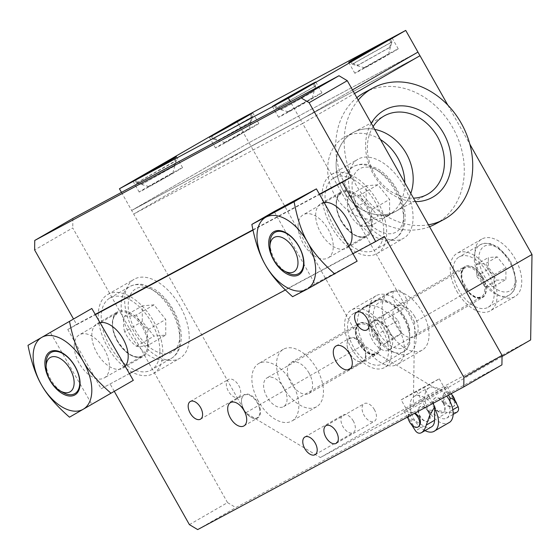 <?xml version="1.0" encoding="UTF-8"?>
<svg xmlns="http://www.w3.org/2000/svg" width="560" height="560" viewBox="0 0 560 560"><rect width="100%" height="100%" fill="white"/><g stroke="black" fill="none" stroke-linecap="round" stroke-linejoin="round"><path stroke-width="0.42" stroke-dasharray="2.8 2.1" d="M46.123 363.356A23.772 13.727 -120 0 0 62.93 392.469M133.308 380.338L91.812 404.299L50.323 332.43L91.812 308.476M74.207 346.22A24.892 14.371 60 0 1 79.366 334.824A24.892 14.371 60 0 1 98.553 341.495A24.892 14.371 60 0 1 109.417 366.548A24.892 14.371 60 0 1 104.258 377.944A24.892 14.371 60 0 1 85.078 371.273A24.892 14.371 60 0 1 74.207 346.22M91.812 404.299L69.489 417.186M50.323 332.43L28 345.317M269.976 243.313A23.772 13.727 -120 0 0 286.783 272.426M357.147 261.156L314.909 283.808L274.176 211.519M298.06 226.177A24.892 14.371 60 0 1 303.219 214.781A24.892 14.371 60 0 1 322.399 221.452A24.892 14.371 60 0 1 333.27 246.505A24.892 14.371 60 0 1 328.111 257.901A24.892 14.371 60 0 1 308.924 251.23A24.892 14.371 60 0 1 298.06 226.177M314.909 283.808L292.586 296.695M341.299 221.004A25.725 14.854 60 0 1 341.53 191.702A25.725 14.854 60 0 1 367.255 206.556A25.725 14.854 60 0 1 367.255 236.257A25.725 14.854 60 0 1 341.299 221.004M389.599 215.033L389.599 199.381L377.86 184.786L366.128 185.829L366.128 201.481L377.86 216.076L389.599 215.033L371.994 225.19C366.667 226.359 362.761 226.709 360.255 226.24C354.935 222.194 351.022 217.322 348.523 211.645L366.128 201.481M383.726 230.923A41.489 23.954 -120 0 0 365.617 189.168A41.489 23.954 -120 0 0 333.648 178.052A41.489 23.954 -120 0 0 333.648 225.96A41.489 23.954 -120 0 0 375.137 249.914A41.489 23.954 -120 0 0 383.726 230.923M360.255 226.24L377.86 216.076M377.86 184.786L360.255 194.95C362.761 200.627 366.667 205.492 371.994 209.545C370.58 215.579 370.58 220.794 371.994 225.19M371.994 209.545L389.599 199.381M348.523 211.645C347.109 207.242 347.109 202.027 348.523 195.993L366.128 185.829M348.523 195.993C351.022 196.462 354.935 196.112 360.255 194.95M117.446 341.047A25.725 14.854 60 0 1 117.677 311.752A25.725 14.854 60 0 1 143.402 326.599A25.725 14.854 60 0 1 143.402 356.307A25.725 14.854 60 0 1 117.446 341.047M165.746 335.076L165.746 319.431L154.014 304.829L142.275 305.879L142.275 321.524L154.014 336.126L165.746 335.076L148.141 345.24C142.821 346.402 138.908 346.752 136.409 346.29C131.082 342.237 127.176 337.372 124.67 331.688L142.275 321.524M159.88 350.966A41.489 23.954 -120 0 0 141.771 309.211A41.489 23.954 -120 0 0 109.795 298.095A41.489 23.954 -120 0 0 109.795 346.003A41.489 23.954 -120 0 0 151.284 369.957A41.489 23.954 -120 0 0 159.88 350.966M136.409 346.29L154.014 336.126M154.014 304.829L136.409 314.993C138.908 320.677 142.821 325.542 148.141 329.588C146.734 335.622 146.734 340.837 148.141 345.24M148.141 329.588L165.746 319.431M124.67 331.688C123.263 327.285 123.263 322.07 124.67 316.043L142.275 305.879M124.67 316.043C127.176 316.505 131.082 316.155 136.409 314.993M259.427 408.1A13.034 7.525 60 0 1 250.698 417.123A13.034 7.525 60 0 1 244.062 410.039A13.034 7.525 60 0 1 241.479 401.156A13.034 7.525 60 0 1 249.2 395.115A13.034 7.525 60 0 1 259.427 408.1M244.146 409.976A13.454 7.763 60 0 1 241.479 400.813A13.454 7.763 60 0 1 244.265 394.66A13.454 7.763 60 0 1 257.719 402.423A13.454 7.763 60 0 1 257.719 417.956A13.454 7.763 60 0 1 250.992 417.291A13.454 7.763 60 0 1 244.146 409.976M401.492 333.221L398.23 320.229L388.262 312.172L381.556 317.121L384.818 330.12L394.786 338.17L401.492 333.221L389.753 339.997L383.047 344.946L373.086 336.896L384.818 330.12M387.506 342.342A29.043 16.772 -120 0 0 353.528 313.572A29.043 16.772 -120 0 0 353.528 347.109A29.043 16.772 -120 0 0 382.571 363.874A29.043 16.772 -120 0 0 387.506 342.342M383.047 344.946L394.786 338.17M388.262 312.172L376.53 318.948L386.491 326.998L389.753 339.997M386.491 326.998L398.23 320.229M373.086 336.896L369.824 323.897L381.556 317.121M369.824 323.897L376.53 318.948M353.318 421.029A10.206 5.894 -120 0 0 343.028 414.981A10.206 5.894 -120 0 0 343.028 426.762A10.206 5.894 -120 0 0 353.227 432.649A10.206 5.894 -120 0 0 353.318 421.029M374.437 409.703A10.206 5.894 -120 0 0 364.147 403.655A10.206 5.894 -120 0 0 364.147 415.436A10.206 5.894 -120 0 0 374.346 421.323A10.206 5.894 -120 0 0 374.437 409.703M352.464 89.901L300.594 119.847L302.631 123.459L354.501 93.513L302.631 123.466L396.347 289.779A10.206 5.894 -120 0 0 394.835 290.241A10.206 5.894 -120 0 0 394.835 302.022A10.206 5.894 -120 0 0 405.034 307.909A10.206 5.894 -120 0 0 406.063 307.013A10.206 5.894 -120 0 0 405.132 296.289A10.206 5.894 -120 0 0 396.347 289.779L414.645 322.252L466.515 292.306M439.264 378.805L444.563 388.206A24.892 0.371 -29.4 0 0 447.202 386.512A24.892 0.371 -29.4 0 0 421.722 400.449A24.892 0.371 -29.4 0 0 406.462 409.262A24.892 0.371 -29.4 0 0 403.823 410.956A24.892 0.371 -29.4 0 0 429.296 397.012L424.004 387.618A24.892 0.371 -29.4 0 0 439.264 378.805L416.43 391.055A24.892 0.371 -29.4 0 0 401.163 399.868L411.929 418.964L411.614 423.164L413.245 427.679M432.922 403.445L429.296 397.012A24.892 0.371 -29.4 0 0 444.563 388.206L448.455 395.115M418.096 426.965C415.611 427.728 413.182 425.88 410.802 421.421C408.268 417.158 407.953 414.204 409.871 412.552L415.135 412.979M425.033 430.626A20.097 11.599 60 0 1 414.057 419.293A20.097 11.599 60 0 1 413.385 396.991A20.097 11.599 60 0 1 414.421 396.305A20.097 11.599 60 0 1 434.735 408.723M428.512 411.544A8.295 4.788 -120 0 0 420.14 406.623A8.295 4.788 -120 0 0 420.14 416.206A8.295 4.788 -120 0 0 428.435 420.994A8.295 4.788 -120 0 0 428.512 411.544M449.862 422.156A20.097 11.599 60 0 1 428.729 410.823A20.097 11.599 60 0 1 429.093 387.835A20.097 11.599 60 0 1 429.842 387.492A20.097 11.599 60 0 1 446.698 396.053M443.177 403.074A8.295 4.788 60 0 1 443.107 412.531A8.295 4.788 60 0 1 434.805 407.736A8.295 4.788 60 0 1 434.805 398.153A8.295 4.788 60 0 1 443.177 403.074M443.478 402.906A8.295 4.788 60 0 1 443.401 412.356A8.295 4.788 60 0 1 435.106 407.568A8.295 4.788 60 0 1 435.106 397.985A8.295 4.788 60 0 1 443.478 402.906M443.996 402.262C447.118 406.364 450.247 407.813 453.369 406.602C455.287 404.95 454.972 401.996 452.438 397.726C450.023 393.211 447.573 391.377 445.074 392.224C442.484 394.268 442.12 397.614 443.996 402.262M454.86 400.113A8.295 4.788 60 0 1 453.523 406.518A8.295 4.788 60 0 1 445.144 401.59A8.295 4.788 60 0 1 445.221 392.14A8.295 4.788 60 0 1 451.64 394.387M428.211 411.719A8.295 4.788 -120 0 0 419.839 406.798A8.295 4.788 -120 0 0 419.839 416.374A8.295 4.788 -120 0 0 428.141 421.169A8.295 4.788 -120 0 0 428.211 411.719M408.009 416.801A8.295 4.788 60 0 1 409.724 412.636A8.295 4.788 60 0 1 414.393 413.378M456.554 412.426L447.37 412.454L436.989 410.277L427.189 410.151L416.43 391.055M401.163 399.868L424.004 387.618M411.929 418.964L423.801 426.062A14.938 8.624 -120 0 0 431.459 426.916M449.974 401.338L449.813 411.488A14.938 8.624 60 0 1 446.719 418.103A14.938 8.624 60 0 1 439.061 417.256L427.189 410.151M391.412 43.694L391.916 41.888L390.362 39.116L391.916 41.888L390.495 46.97L389.564 47.6L390.985 42.525L389.396 39.704M350.532 61.383L352.163 64.288L390.985 42.525M378.434 59.724L388.444 54.32L376.614 61.215L364.588 67.76L378.434 59.724M352.156 64.274L357.245 65.709L358.176 65.072L353.087 63.644L351.505 60.837M391.916 41.881L353.087 63.644M364.595 67.76L352.156 64.288L350.602 61.523M388.444 54.32L390.495 46.97L358.176 65.072M357.245 65.709L389.564 47.6M315.133 87.731L315.637 85.925L314.083 83.16L315.637 85.932L314.216 91.014L313.285 91.644L314.706 86.569L313.117 83.741M274.246 105.427L275.877 108.332L314.706 86.569M302.155 103.768L312.165 98.357L300.335 105.252L288.309 111.797L302.155 103.768M288.309 111.797L275.877 108.332L280.966 109.746L281.89 109.116L276.808 107.681L275.226 104.874M315.637 85.918L276.808 107.681M312.165 98.357L314.216 91.014L281.89 109.116M280.966 109.746L313.285 91.644M224.469 142.576A24.892 0.371 150.6 0 1 246.946 129.878A24.892 0.371 150.6 0 1 258.825 123.557A24.892 0.371 150.6 0 1 237.321 136.101A24.892 0.371 150.6 0 1 215.453 148.001A24.892 0.371 150.6 0 1 224.469 142.576M239.057 134.47L225.211 142.506L237.237 135.954L249.067 129.059L239.057 134.47M148.19 186.613A24.892 0.371 150.6 0 1 170.667 173.922A24.892 0.371 150.6 0 1 182.546 167.601A24.892 0.371 150.6 0 1 161.042 180.138A24.892 0.371 150.6 0 1 139.174 192.045A24.892 0.371 150.6 0 1 148.19 186.613M162.778 178.514L148.932 186.543L160.958 179.998L172.788 173.103L162.778 178.514M352.667 132.811A44.807 36.582 61.8 0 0 342.699 189.644A44.807 36.582 61.8 0 0 395.836 211.337A44.807 36.582 61.8 0 0 406.903 154.56A44.807 36.582 61.8 0 0 353.486 132.356A44.807 36.582 61.8 0 0 352.667 132.811M374.724 129.402A44.772 36.547 61.8 0 0 353.507 132.391A44.772 36.547 61.8 0 0 352.688 132.846A44.772 36.547 61.8 0 0 342.727 189.623A44.772 36.547 61.8 0 0 395.822 211.302A44.772 36.547 61.8 0 0 410.788 193.403M373.142 126.588A44.772 36.547 61.8 0 0 374.241 173.376A44.772 36.547 61.8 0 0 413.462 198.149M415.422 201.628A49.791 40.649 -118.2 0 1 373.247 174.055A49.791 40.649 -118.2 0 1 371.273 123.27M380.436 139.545A44.807 36.582 61.8 0 0 345.037 136.885A44.807 36.582 61.8 0 0 344.218 137.34A44.807 36.582 61.8 0 0 334.25 194.173A44.807 36.582 61.8 0 0 387.394 215.866A44.807 36.582 61.8 0 0 404.782 182.735M358.218 100.107A74.683 60.97 61.8 0 0 355.642 184.219A74.683 60.97 61.8 0 0 428.477 224.791M364.707 92.442A74.683 60.97 -118.2 0 1 453.278 128.604A74.683 60.97 -118.2 0 1 436.66 223.314A74.683 60.97 -118.2 0 1 435.302 224.077M429.555 226.702A74.683 60.97 -118.2 0 1 347.193 188.748A74.683 60.97 -118.2 0 1 356.846 97.671M363.846 67.83A24.892 0.371 150.6 0 1 386.33 55.132A24.892 0.371 150.6 0 1 398.209 48.811A24.892 0.371 150.6 0 1 376.698 61.355A24.892 0.371 150.6 0 1 354.83 73.255A24.892 0.371 150.6 0 1 363.846 67.83M287.567 111.874A24.892 0.371 150.6 0 1 310.044 99.176A24.892 0.371 150.6 0 1 321.923 92.855A24.892 0.371 150.6 0 1 300.419 105.399A24.892 0.371 150.6 0 1 278.551 117.299A24.892 0.371 150.6 0 1 287.567 111.874M121.464 192.374L131.649 210.448L249.004 142.695L417.949 52.094M131.649 210.448L300.594 119.847L417.928 52.108L249.004 142.695L131.67 210.434L300.594 119.847L290.409 101.78M302.631 123.459L133.707 214.053L251.041 146.314L236.782 121.009M530.649 339.941L437.731 389.774L363.055 345.1L251.041 146.307L133.686 214.06L131.67 210.434M251.041 146.314L419.965 55.72L251.041 146.307M375.802 333.557A33.194 19.166 -120 0 0 409.29 353.241A33.194 19.166 -120 0 0 409.297 314.916A33.194 19.166 -120 0 0 376.103 295.75A33.194 19.166 -120 0 0 375.802 333.557M351.155 347.781A33.194 19.166 -120 0 0 384.65 367.472A33.194 19.166 -120 0 0 384.65 329.14A33.194 19.166 -120 0 0 351.456 309.981A33.194 19.166 -120 0 0 351.155 347.781M481.39 276.934A33.194 19.166 -120 0 0 514.885 296.618A33.194 19.166 -120 0 0 514.885 258.286A33.194 19.166 -120 0 0 481.691 239.127A33.194 19.166 -120 0 0 481.39 276.934M456.75 291.158A33.194 19.166 -120 0 0 490.238 310.842A33.194 19.166 -120 0 0 490.238 272.517A33.194 19.166 -120 0 0 457.044 253.351A33.194 19.166 -120 0 0 456.75 291.158M494.179 294.126A29.043 16.772 -120 0 0 481.572 264.803A29.043 16.772 -120 0 0 459.123 256.949A29.043 16.772 -120 0 0 459.123 290.486A29.043 16.772 -120 0 0 488.166 307.251A29.043 16.772 -120 0 0 494.179 294.126M363.055 345.1L245.7 412.853L320.376 457.527L413.294 407.694L414.645 322.252M437.731 389.774L320.376 457.527M200.487 419.174L238.63 397.152A10.206 5.894 -120 0 1 237.118 397.614L227.402 380.38A10.206 5.894 -120 0 0 228.333 391.104A10.206 5.894 -120 0 0 237.118 397.614L245.7 412.853M302.631 123.466L133.686 214.06L227.402 380.38A10.206 5.894 -120 0 1 228.424 379.484A10.206 5.894 -120 0 1 238.63 385.371A10.206 5.894 -120 0 1 238.63 397.152M447.832 105.126L469.826 144.158M502.047 356.454L413.294 407.694M174.699 157.906L176.26 160.678L174.839 165.76L173.908 166.39L175.329 161.315L173.733 158.487M172.788 173.103L174.839 165.76L142.513 183.855L137.431 182.427L135.849 179.62M134.869 180.173L136.5 183.064L141.582 184.492L142.513 183.855M141.582 184.492L173.908 166.39M175.756 162.477L176.26 160.664L171.395 163.156L137.431 182.427M136.5 183.064L175.329 161.315M148.932 186.543L136.5 183.078L134.939 180.306M252.035 118.44L252.539 116.627L250.985 113.862L252.539 116.634L251.118 121.716L250.187 122.346L251.608 117.271L250.019 114.443M251.118 121.709L218.792 139.818L213.71 138.39L212.128 135.583M211.148 136.129L212.779 139.02L217.868 140.455L218.792 139.818M217.868 140.455L250.187 122.346M252.539 116.627L213.71 138.39M211.218 136.269L212.786 139.034L251.608 117.271M501.914 364.875L235.83 507.57L197.687 529.592M189.392 524.629L227.528 502.607L235.83 507.57M227.528 502.607L72.744 227.92L34.608 249.935M72.898 218.421L72.744 227.92M180.173 306.327A45.64 26.348 -120 0 0 134.127 279.258A45.64 26.348 -120 0 0 134.127 331.961A45.64 26.348 -120 0 0 179.767 358.309A45.64 26.348 -120 0 0 180.173 306.327M404.026 186.277A45.64 26.348 -120 0 0 357.973 159.208A45.64 26.348 -120 0 0 357.973 211.911A45.64 26.348 -120 0 0 403.613 238.266A45.64 26.348 -120 0 0 404.026 186.277M349.734 353.353A13.454 7.763 60 0 1 347.074 344.19A13.454 7.763 60 0 1 349.86 338.03A13.454 7.763 60 0 1 363.307 345.8A13.454 7.763 60 0 1 363.307 361.333A13.454 7.763 60 0 1 356.58 360.668A13.454 7.763 60 0 1 349.734 353.353M384.496 236.446L101.157 388.752L67.76 329.476L76.559 324.394L73.535 319.025M76.559 324.394L95.228 314.384M252.959 229.796L319.396 194.166M114.275 391.328L109.963 383.67M377.622 201.523A45.64 26.348 60 0 1 377.209 253.505A45.64 26.348 60 0 1 331.569 227.157A45.64 26.348 60 0 1 331.569 174.454A45.64 26.348 60 0 1 377.622 201.523M348.831 246.4A25.725 14.854 60 0 1 346.717 248.115A25.725 14.854 60 0 1 320.761 232.862A25.725 14.854 60 0 1 320.992 203.56A25.725 14.854 60 0 1 324.086 202.482M153.769 321.573A45.64 26.348 60 0 1 153.363 373.555A45.64 26.348 60 0 1 107.723 347.2A45.64 26.348 60 0 1 107.723 294.504A45.64 26.348 60 0 1 153.769 321.573M125.167 366.24A25.725 14.854 60 0 1 122.864 368.165A25.725 14.854 60 0 1 96.908 352.905A25.725 14.854 60 0 1 97.139 323.603A25.725 14.854 60 0 1 99.953 322.574M67.76 329.476L95.382 314.657M253.029 230.118L319.557 194.446M101.157 388.752L129.409 373.597M285.404 289.947L352.954 253.715M476.616 264.32L485.45 263.634L494.214 274.631L494.144 286.328L485.303 287.014L476.539 276.017L476.616 264.32L488.348 257.544L488.278 269.241L497.042 280.238L505.876 279.552L505.953 267.855L497.189 256.858L488.348 257.544M497.189 256.858L485.45 263.634M476.539 276.017L488.278 269.241M494.214 274.631L505.953 267.855M494.144 286.328L505.876 279.552M485.303 287.014L497.042 280.238M365.505 355.25A13.034 7.525 60 0 1 356.286 360.493A13.034 7.525 60 0 1 349.657 353.409A13.034 7.525 60 0 1 347.074 344.533A13.034 7.525 60 0 1 356.321 339.234A13.034 7.525 60 0 1 365.505 355.25M369.194 328.755A16.597 9.583 -120 0 0 376.404 345.513A16.597 9.583 -120 0 0 389.228 350A16.597 9.583 -120 0 0 392.665 342.496A16.597 9.583 -120 0 0 385.462 325.738A16.597 9.583 -120 0 0 372.631 321.251A16.597 9.583 -120 0 0 369.194 328.755M482.72 277.228A17.843 10.304 60 0 1 482.566 297.549A17.843 10.304 60 0 1 464.723 287.252A17.843 10.304 60 0 1 464.723 266.651A17.843 10.304 60 0 1 482.72 277.228M364.035 344.687A33.194 19.166 60 0 1 364.336 306.88A33.194 19.166 60 0 1 397.53 326.046A33.194 19.166 60 0 1 397.53 364.371A33.194 19.166 60 0 1 364.035 344.687M414.659 316.526A17.843 10.304 -120 0 0 396.655 305.942A17.843 10.304 -120 0 0 396.655 326.55A17.843 10.304 -120 0 0 414.498 336.847A17.843 10.304 -120 0 0 414.659 316.526M388.682 330.456A33.194 19.166 -120 0 0 422.17 350.14A33.194 19.166 -120 0 0 422.17 311.815A33.194 19.166 -120 0 0 388.983 292.649A33.194 19.166 -120 0 0 388.682 330.456M264.229 390.18A16.597 9.583 -120 0 0 283.64 406.623A16.597 9.583 -120 0 0 286.454 394.317A16.597 9.583 -120 0 0 267.043 377.874A16.597 9.583 -120 0 0 264.229 390.18M377.132 333.851A17.843 10.304 60 0 1 376.971 354.172A17.843 10.304 60 0 1 359.135 343.875A17.843 10.304 60 0 1 359.135 323.274A17.843 10.304 60 0 1 377.132 333.851M283.094 387.079A33.194 19.166 -120 0 0 316.582 406.77A33.194 19.166 -120 0 0 316.582 368.438A33.194 19.166 -120 0 0 283.388 349.279A33.194 19.166 -120 0 0 283.094 387.079M309.064 373.149A17.843 10.304 -120 0 0 291.067 362.572A17.843 10.304 -120 0 0 291.067 383.173A17.843 10.304 -120 0 0 308.91 393.47A17.843 10.304 -120 0 0 309.064 373.149M258.447 401.31A33.194 19.166 60 0 1 258.748 363.503A33.194 19.166 60 0 1 291.942 382.669A33.194 19.166 60 0 1 291.942 420.994A33.194 19.166 60 0 1 258.447 401.31M371.406 224.483A24.892 14.371 60 0 1 366.254 235.879A24.892 14.371 60 0 1 341.131 221.116A24.892 14.371 60 0 1 341.355 192.759A24.892 14.371 60 0 1 360.542 199.43A24.892 14.371 60 0 1 371.406 224.483M403.676 215.334A36.512 21.077 -120 0 0 364.952 167.16A36.512 21.077 -120 0 0 364.952 218.799A36.512 21.077 -120 0 0 403.676 215.334M403.676 219.401A41.489 23.954 60 0 1 395.087 238.399A41.489 23.954 60 0 1 353.598 214.438A41.489 23.954 60 0 1 353.598 166.53A41.489 23.954 60 0 1 385.567 177.646A41.489 23.954 60 0 1 403.676 219.401M147.56 344.526A24.892 14.371 60 0 1 142.401 355.929A24.892 14.371 60 0 1 117.285 341.159A24.892 14.371 60 0 1 117.509 312.809A24.892 14.371 60 0 1 136.689 319.473A24.892 14.371 60 0 1 147.56 344.526M179.83 335.384A36.512 21.077 -120 0 0 141.106 287.203A36.512 21.077 -120 0 0 141.106 338.842A36.512 21.077 -120 0 0 179.83 335.384M179.83 339.451A41.489 23.954 60 0 1 171.234 358.442A41.489 23.954 60 0 1 129.745 334.488A41.489 23.954 60 0 1 129.745 286.58A41.489 23.954 60 0 1 161.721 297.689A41.489 23.954 60 0 1 179.83 339.451M408.751 328.377A25.725 14.854 -120 0 0 377.853 303.422A25.725 14.854 -120 0 0 387.968 343.714A25.725 14.854 -120 0 0 408.751 328.377M408.625 330.148A29.043 16.772 60 0 1 403.697 351.68A29.043 16.772 60 0 1 374.654 334.915A29.043 16.772 60 0 1 374.654 301.378A29.043 16.772 60 0 1 408.625 330.148M447.37 412.454L439.061 417.256M423.801 426.062L415.492 430.864M452.816 409.752L449.813 411.488M515.305 281.932A29.043 16.772 60 0 1 509.285 295.057A29.043 16.772 60 0 1 480.242 278.285A29.043 16.772 60 0 1 480.242 244.748A29.043 16.772 60 0 1 502.691 252.602A29.043 16.772 60 0 1 515.305 281.932M515.305 279.202A25.725 14.854 -120 0 0 488.131 245.098A25.725 14.854 -120 0 0 487.907 281.344A25.725 14.854 -120 0 0 515.305 279.202M484.792 289.31A16.597 9.583 60 0 1 481.355 296.814A16.597 9.583 60 0 1 464.758 287.231A16.597 9.583 60 0 1 464.758 268.065A16.597 9.583 60 0 1 477.582 272.552A16.597 9.583 60 0 1 484.792 289.31M485.961 289.317A17.423 10.059 -120 0 0 467.558 266.21A17.423 10.059 -120 0 0 467.404 290.766A17.423 10.059 -120 0 0 485.961 289.317M378.581 341.131A16.597 9.583 60 0 1 375.767 353.437A16.597 9.583 60 0 1 359.17 343.854A16.597 9.583 60 0 1 359.17 324.688A16.597 9.583 60 0 1 378.581 341.131M379.722 340.893A17.423 10.059 -120 0 0 358.792 323.988A17.423 10.059 -120 0 0 365.645 351.288A17.423 10.059 -120 0 0 379.722 340.893M324.646 202.405L341.355 192.759L337.666 197.12L336.644 200.893C335.888 206.962 337.484 213.647 341.432 220.934C350.357 234.164 358.631 239.141 366.254 235.879L349.538 245.525M324.191 202.671L303.219 214.781M348.635 246.05L328.111 257.901M333.648 178.052L353.598 166.53C361.354 162.722 367.024 164.57 367.955 164.752L377.629 168.812C392.091 177.163 405.286 199.234 405.139 217.371C404.88 227.612 401.527 234.626 395.087 238.399L375.137 249.914M100.8 322.455L117.509 312.809L113.813 317.17L112.791 320.936C112.042 327.012 113.638 333.69 117.586 340.977C126.504 354.207 134.778 359.191 142.401 355.929L125.692 365.575M100.114 322.847L79.366 334.824M125.006 365.967L104.258 377.944M109.795 298.095L129.745 286.58C137.501 282.765 143.178 284.613 144.109 284.802L153.776 288.862C168.245 297.213 181.433 319.284 181.286 337.414C181.034 347.662 177.681 354.669 171.234 358.442L151.284 369.957M353.528 313.572L374.654 301.378C385.938 294.07 405.461 310.527 409.626 328.93L409.85 343.343L407.148 348.698L403.697 351.68L382.571 363.874M403.823 410.956L407.323 417.172M408.38 419.041L411.607 424.767M429.842 387.492L422.954 390.663L413.385 396.991M447.202 386.512L451.213 393.631M453.145 414.4L446.719 418.103M275.877 108.325L274.316 105.567M395.822 211.302L427.056 194.551M353.507 132.391L384.734 115.647M387.394 215.866L395.836 211.337M345.037 136.885L353.486 132.356M209.342 137.158L215.453 148.001M252.721 112.714L258.825 123.557M133.063 181.202L139.174 192.045M176.435 156.758L182.546 167.601M348.719 62.412L354.83 73.255M392.098 37.968L398.209 48.811M272.44 106.456L278.551 117.299M315.819 82.012L321.923 92.855M376.103 295.75L351.456 309.981M409.29 353.241L384.65 367.472M481.691 239.127L457.044 253.351M514.885 296.618L490.238 310.842M176.26 160.664L174.706 157.906M249.067 129.059L251.118 121.716M225.211 142.506L212.786 139.034M336.21 443.345L374.346 421.323M326.004 425.677L364.147 403.655M315.091 454.671L353.227 432.649M304.885 436.996L343.028 414.981M366.898 329.931L405.034 307.909M356.692 312.263L394.835 290.241M190.288 401.499L228.424 379.484M349.517 369.292L363.307 361.333M336.063 345.996L349.86 338.03M243.929 425.922L257.719 417.956M230.475 402.619L244.265 394.66M377.209 253.505L403.613 238.266M331.569 174.454L357.973 159.208M346.717 248.115L367.255 236.257M320.992 203.56L341.53 191.702M153.363 373.555L179.767 358.309M107.723 294.504L134.127 279.258M122.864 368.165L143.402 356.307M97.139 323.603L117.677 311.752M488.166 307.251L509.285 295.057C513.849 292.215 516.18 287.385 516.278 280.574L510.426 260.687L498.421 247.289L490.616 243.614L484.491 243.264L480.242 244.748L459.123 256.949M389.228 350L481.355 296.814L478.324 297.514L475.083 296.751L469.532 292.894L462.266 280.364L461.664 273.581L462.63 270.347L464.758 268.065L372.631 321.251M414.498 336.847L482.566 297.549M396.655 305.942L464.723 266.651M388.983 292.649L364.336 306.88M422.17 350.14L397.53 364.371M283.64 406.623L375.767 353.437L372.736 354.137L369.495 353.374L363.944 349.517L356.678 336.987L356.076 330.211L357.042 326.97L359.17 324.688L267.043 377.874M283.388 349.279L258.748 363.503M316.582 406.77L291.942 420.994M308.91 393.47L376.971 354.172M291.067 362.572L359.135 323.274"/><path stroke-width="0.84" d="M80.08 383.488A24.892 14.371 -120 0 0 62.475 353.003A24.892 14.371 -120 0 0 44.87 363.16A24.892 14.371 -120 0 0 62.475 393.652A24.892 14.371 -120 0 0 80.08 383.488M60.13 390.852L62.93 392.469A23.772 13.727 -120 0 0 79.744 382.767A23.772 13.727 -120 0 0 62.93 353.654A23.772 13.727 -120 0 0 46.123 363.356L46.123 366.597A19.803 11.431 60 0 1 60.13 358.512A19.803 11.431 60 0 1 74.13 382.767A19.803 11.431 60 0 1 60.13 390.852A19.803 11.431 60 0 1 46.123 366.597M69.489 321.363L91.812 308.476L133.308 380.338L83.223 409.255A41.489 23.954 -120 0 0 83.223 361.347A41.489 23.954 -120 0 0 41.727 337.393A41.489 23.954 -120 0 0 41.727 385.301A41.489 23.954 -120 0 0 83.223 409.255L69.489 417.186C56.518 405.811 47.264 395.185 41.727 385.301C35.938 375.564 31.36 362.236 28 345.317L69.489 321.363C72.856 338.282 77.427 351.61 83.223 361.347C88.76 371.231 98.014 381.857 110.985 393.232M303.926 263.445A24.892 14.371 -120 0 0 286.433 233.016A24.892 14.371 -120 0 0 268.723 242.872A24.892 14.371 -120 0 0 286.006 273.42A24.892 14.371 -120 0 0 303.926 263.445M283.976 270.802L286.783 272.426A23.772 13.727 -120 0 0 303.59 262.717A23.772 13.727 -120 0 0 286.783 233.604A23.772 13.727 -120 0 0 269.976 243.313L269.976 246.547A19.803 11.431 60 0 1 283.976 238.462A19.803 11.431 60 0 1 297.983 262.717A19.803 11.431 60 0 1 283.976 270.802A19.803 11.431 60 0 1 269.976 246.547M251.853 224.413L274.176 211.519L316.414 188.874L357.147 261.156L306.691 289.422A41.489 23.954 -120 0 0 307.44 241.955A41.489 23.954 -120 0 0 265.958 217.133A41.489 23.954 -120 0 0 265.209 264.607A41.489 23.954 -120 0 0 306.691 289.422L292.586 296.695C279.769 285.243 270.641 274.547 265.209 264.607C259.518 254.807 255.066 241.409 251.853 224.413L294.091 201.761C297.304 218.764 301.756 232.162 307.44 241.955C312.879 251.895 322.007 262.591 334.824 274.05M316.414 188.874L294.091 201.761M73.535 319.025L34.608 249.935L34.755 240.443L72.898 218.421L290.409 101.78L288.372 98.161L405.727 30.408L236.782 121.009L119.427 188.762L288.372 98.161M121.464 192.374L119.427 188.762M411.607 424.767L415.492 430.864C417.305 433.118 419.258 433.748 421.351 432.754L431.459 426.916A14.938 8.624 -120 0 0 434.553 420.301L434.763 406.714L432.922 403.445M421.351 432.754C423.521 431.459 425.152 428.911 426.237 425.096L429.793 415.163L434.763 406.714M415.135 412.979L419.251 416.892C421.12 421.54 420.756 424.886 418.166 426.923L418.096 426.965M434.735 408.723A20.097 11.599 60 0 1 433.398 431.662A20.097 11.599 60 0 1 425.033 430.626M446.698 396.053A20.097 11.599 60 0 1 449.862 422.156L433.398 431.662M451.64 394.387A8.295 4.788 60 0 1 454.86 400.113M414.393 413.378A8.295 4.788 60 0 1 419.384 420.7A8.295 4.788 60 0 1 418.019 427.007A8.295 4.788 60 0 1 409.647 422.086A8.295 4.788 60 0 1 408.009 416.801M448.455 395.115L450.03 397.908L452.718 398.972L455.056 400.981L458.122 406.693C459.067 409.332 458.542 411.243 456.554 412.426L453.145 414.4M450.03 397.908L449.974 401.338M389.354 39.634L350.525 61.397L389.396 39.704M390.285 38.997L351.456 60.753L390.285 38.997M313.075 83.678L274.246 105.434L313.117 83.741M314.006 83.041L275.177 104.79L314.006 83.027M410.788 193.403A44.772 36.547 61.8 0 0 374.724 129.402M413.462 198.149A44.772 36.547 61.8 0 0 427.056 194.551A44.772 36.547 61.8 0 0 438.102 137.823A44.772 36.547 61.8 0 0 384.734 115.647A44.772 36.547 61.8 0 0 383.922 116.102A44.772 36.547 61.8 0 0 373.142 126.588M371.273 123.27A49.791 40.649 -118.2 0 1 384.013 110.355A49.791 40.649 -118.2 0 1 448.168 143.437A49.791 40.649 -118.2 0 1 415.422 201.628M404.782 182.735A44.807 36.582 61.8 0 0 380.436 139.545M428.477 224.791A74.683 60.97 61.8 0 0 443.744 219.548A74.683 60.97 61.8 0 0 462.182 124.915A74.683 60.97 61.8 0 0 373.156 87.913A74.683 60.97 61.8 0 0 371.791 88.669A74.683 60.97 61.8 0 0 358.218 100.107M443.744 219.548L435.302 224.077A74.683 60.97 -118.2 0 1 429.555 226.702M356.846 97.671A74.683 60.97 -118.2 0 1 363.342 93.198A74.683 60.97 -118.2 0 1 364.707 92.442L373.156 87.913M218.358 131.733A24.892 0.371 150.6 0 1 240.842 119.035A24.892 0.371 150.6 0 1 252.721 112.714A24.892 0.371 150.6 0 1 231.21 125.258A24.892 0.371 150.6 0 1 209.342 137.158A24.892 0.371 150.6 0 1 218.358 131.733M142.079 175.77A24.892 0.371 150.6 0 1 164.556 163.079A24.892 0.371 150.6 0 1 176.435 156.758A24.892 0.371 150.6 0 1 154.931 169.295A24.892 0.371 150.6 0 1 133.063 181.202A24.892 0.371 150.6 0 1 142.079 175.77M357.735 56.987A24.892 0.371 150.6 0 1 380.219 44.289A24.892 0.371 150.6 0 1 392.098 37.968A24.892 0.371 150.6 0 1 370.587 50.512A24.892 0.371 150.6 0 1 348.719 62.412A24.892 0.371 150.6 0 1 357.735 56.987M281.456 101.031A24.892 0.371 150.6 0 1 303.933 88.333A24.892 0.371 150.6 0 1 315.819 82.012A24.892 0.371 150.6 0 1 294.308 94.556A24.892 0.371 150.6 0 1 272.44 106.456A24.892 0.371 150.6 0 1 281.456 101.031M405.727 30.408L417.949 52.094L352.464 89.901M419.965 55.72L354.501 93.513L419.965 55.72L417.928 52.108M469.826 144.158L532 254.499L466.515 292.306M419.986 55.706L447.832 105.126M532 254.499L530.649 339.941L502.047 356.454M173.698 158.417L134.869 180.18L173.733 158.487M135.849 179.62L174.699 157.906M174.706 157.906L157.71 166.929L135.8 179.536M249.977 114.38L211.148 136.143L250.019 114.443M250.908 113.743L212.079 135.492L250.908 113.743M290.409 101.78L338.982 75.726L300.839 97.748L309.134 102.711L351.092 177.17L319.396 194.166M309.134 102.711L347.277 80.696L338.982 75.726M347.277 80.696L502.061 355.383L463.925 377.405L463.771 386.897L501.914 364.875L502.061 355.383M325.913 437.297A10.206 5.894 60 0 1 326.004 425.677A10.206 5.894 60 0 1 336.301 431.725A10.206 5.894 60 0 1 336.21 443.345A10.206 5.894 60 0 1 325.913 437.297M304.794 448.623A10.206 5.894 60 0 1 304.885 436.996A10.206 5.894 60 0 1 315.182 443.051A10.206 5.894 60 0 1 315.091 454.671A10.206 5.894 60 0 1 304.794 448.623M356.601 323.883A10.206 5.894 60 0 1 356.692 312.263A10.206 5.894 60 0 1 366.282 317.163A10.206 5.894 60 0 1 367.92 329.035A10.206 5.894 60 0 1 366.898 329.931A10.206 5.894 60 0 1 356.601 323.883M190.197 413.126A10.206 5.894 60 0 1 189.266 402.395A10.206 5.894 60 0 1 190.288 401.499A10.206 5.894 60 0 1 200.487 407.393A10.206 5.894 60 0 1 200.487 419.174A10.206 5.894 60 0 1 190.197 413.126M335.944 361.319A13.454 7.763 60 0 1 336.063 345.996A13.454 7.763 60 0 1 349.517 353.759A13.454 7.763 60 0 1 349.517 369.292A13.454 7.763 60 0 1 335.944 361.319M230.356 417.942A13.454 7.763 60 0 1 230.475 402.619A13.454 7.763 60 0 1 243.929 410.389A13.454 7.763 60 0 1 243.929 425.922A13.454 7.763 60 0 1 230.356 417.942M34.755 240.443L300.839 97.748M95.228 314.384L252.959 229.796M463.925 377.405L384.496 236.446L375.69 241.528L342.293 182.252L351.092 177.17M463.771 386.897L197.687 529.592L189.392 524.629L114.275 391.328M324.086 202.482A25.725 14.854 60 0 1 346.948 218.82A25.725 14.854 60 0 1 348.831 246.4M99.953 322.574A25.725 14.854 60 0 1 122.864 338.457A25.725 14.854 60 0 1 125.167 366.24M95.382 314.657L253.029 230.118M319.557 194.446L342.293 182.252M129.409 373.597L285.404 289.947M352.954 253.715L375.69 241.528M458.122 406.693L452.816 409.752M434.553 420.301L426.237 425.096M324.646 202.405L324.191 202.671M349.538 245.525L348.635 246.05M100.8 322.455L100.114 322.847M125.692 365.575L125.006 365.967M407.323 417.172L408.38 419.041M451.213 393.631L456.624 403.235"/></g></svg>

